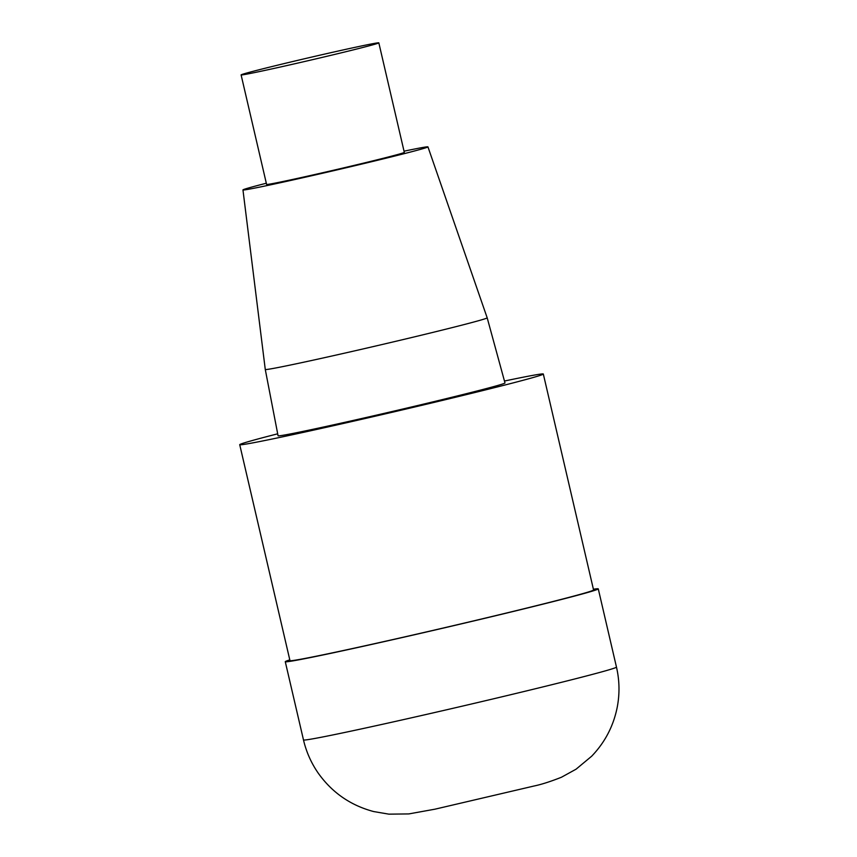 <?xml version="1.0" encoding="UTF-8"?>
<svg xmlns="http://www.w3.org/2000/svg" width="857" height="857" viewBox="0 0 857 857"><rect width="100%" height="100%" fill="white"/><g stroke="black" fill="none" stroke-linecap="round" stroke-linejoin="round"><path stroke-width="1.29" d="M504.462 381.033A155.856 2.989 166.9 0 1 543.327 374.038A155.856 2.989 166.9 0 1 396.705 411.221A155.856 2.989 166.9 0 1 239.724 444.687A155.856 2.989 166.9 0 1 277.689 433.813M543.327 374.038L593.569 589.959A155.856 2.989 166.9 0 1 446.947 627.153A155.856 2.989 166.9 0 1 289.966 660.608L239.724 444.687M395.398 410.76A116.488 2.239 166.9 0 1 278.064 435.763L265.274 369.463A113.917 2.185 166.9 0 0 380.015 345.007A113.917 2.185 166.9 0 0 487.183 317.818L504.987 382.961A116.488 2.239 166.9 0 1 395.398 410.76M404.033 151.196A94.956 1.821 166.9 0 1 427.943 146.879A94.956 1.821 166.9 0 1 338.611 169.536A94.956 1.821 166.9 0 1 242.96 189.922A94.956 1.821 166.9 0 1 266.313 183.237M312.312 59.722A70.703 1.36 166.9 0 1 241.106 74.902A70.703 1.36 166.9 0 1 309.677 57.548A70.703 1.36 166.9 0 1 378.826 42.85A70.703 1.36 166.9 0 1 312.312 59.722M378.826 42.85L404.311 152.375A70.703 1.36 166.9 0 1 337.797 169.247A70.703 1.36 166.9 0 1 266.591 184.426L241.106 74.902M593.398 589.23A160.677 3.085 166.9 0 1 598.272 588.866A160.677 3.085 166.9 0 1 447.108 627.206A160.677 3.085 166.9 0 1 285.274 661.7A160.677 3.085 166.9 0 1 289.795 659.879M598.272 588.866L616.472 667.1A160.677 3.085 166.9 0 1 465.319 705.44A160.677 3.085 166.9 0 1 303.485 739.934L285.274 661.7M242.96 189.922L265.274 369.463M427.943 146.879L487.183 317.818M616.472 667.1C619.525 680.308 619.793 693.613 617.276 707.004C613.548 725.911 605.01 742.323 591.662 756.217L576.086 769.179L561.453 777.245C550.387 781.616 541.217 784.541 533.922 786.04L434.928 809.19L408.768 813.925L388.853 814.15L373.62 811.547C350.577 805.398 332.13 792.618 318.268 773.196C311.22 763.019 306.292 751.932 303.485 739.934"/></g></svg>
